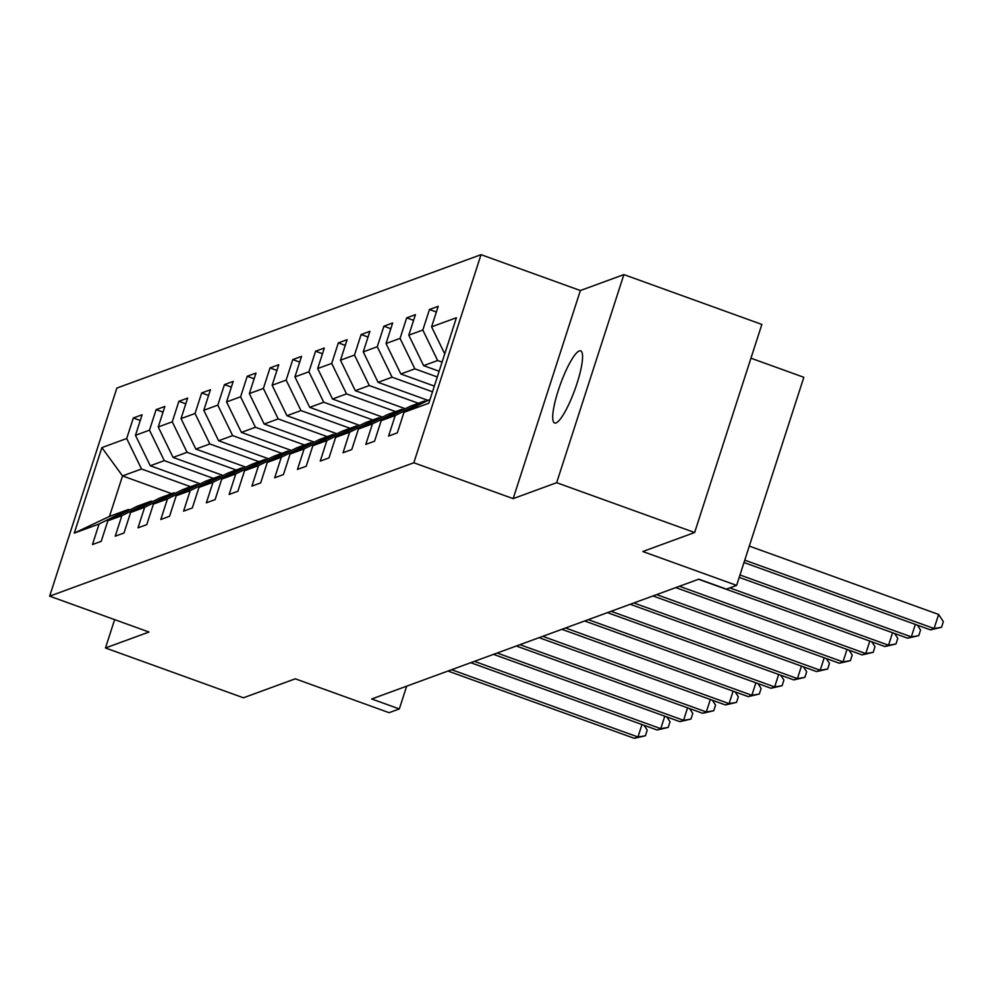 <?xml version="1.0" encoding="UTF-8"?>
<svg xmlns="http://www.w3.org/2000/svg" width="993" height="993" viewBox="0 0 993 993"><rect width="100%" height="100%" fill="white"/><g stroke="black" fill="none" stroke-linecap="round" stroke-linejoin="round"><path stroke-width="1.49" d="M556.018 422.931A38.342 7.733 -70.1 0 0 575.977 386.538A38.342 7.733 -70.1 0 0 580.669 350.877A38.342 7.733 -70.1 0 0 579.267 350.939A38.342 7.733 -70.1 0 0 559.307 387.344A38.342 7.733 -70.1 0 0 554.628 423.006A38.342 7.733 -70.1 0 0 556.018 422.931M481.034 254.667L116.864 388.064L49.65 596.16L413.82 462.763L481.034 254.667L580.371 290.539L513.158 498.635L556.663 482.697L623.877 274.602L580.371 290.539M623.877 274.602L761.854 324.426L694.641 532.521L642.806 551.512L736.62 585.386L803.833 377.29L750.944 358.188M114.629 619.632L105.481 647.97L243.446 697.794L295.281 678.802L389.107 712.689L399.323 708.94L406.683 686.175M556.663 482.697L694.641 532.521M171.615 493.658L122.536 475.932L109.453 516.434L128.432 509.471L99.089 524.006L92.461 544.536L101.224 541.322L107.852 520.791L121.866 515.652L115.238 536.183L124.001 532.98L130.629 512.45L144.655 507.311L138.015 527.842L146.778 524.627L153.406 504.109L167.432 498.97L160.804 519.5L169.555 516.286L176.195 495.755L190.209 490.629L183.581 511.159L192.332 507.944L198.972 487.414L212.986 482.288L206.358 502.806L215.121 499.603L221.749 479.073L235.763 473.934L229.135 494.464L237.898 491.262L244.526 470.732L258.54 465.593L251.912 486.123L260.675 482.908L267.303 462.39L281.317 457.252L274.689 477.782L283.452 474.567L290.08 454.037L304.106 448.91L297.466 469.428L306.229 466.226L312.857 445.696L326.883 440.557L320.243 461.087L329.006 457.885L335.646 437.354L349.66 432.216L343.032 452.746L351.783 449.531L358.423 429.013L372.437 423.874L365.809 444.405L374.572 441.19L381.2 420.66L395.214 415.533L388.586 436.064L397.349 432.849L403.977 412.318L428.802 403.232L456.408 317.735L431.583 326.834L438.223 306.303L429.46 309.518L436.374 312.013M99.089 524.006L74.264 533.092L101.882 447.607L126.707 438.509L133.335 417.979L140.249 420.486M429.46 309.518L422.832 330.036L408.806 335.175L415.446 314.644L406.683 317.859L400.055 338.39L386.029 343.516L392.657 322.986L383.906 326.2L377.266 346.731L363.252 351.87L369.88 331.339L361.117 334.542L354.489 355.072L340.475 360.211L347.103 339.68L338.34 342.883L331.712 363.413L317.698 368.552L324.326 348.022L315.563 351.237L308.935 371.767L294.921 376.893L301.549 356.363L292.786 359.578L286.158 380.108L272.132 385.234L278.772 364.716L270.009 367.919L263.381 388.449L249.355 393.588L255.995 373.058L247.232 376.26L240.604 396.79L226.578 401.929L233.206 381.399L224.455 384.614L217.815 405.132L203.801 410.27L210.429 389.74L201.666 392.955L195.038 413.485L181.024 418.612L187.652 398.081L178.889 401.296L172.261 421.826L158.247 426.965L164.875 406.435L156.112 409.637L149.484 430.168L135.47 435.306L142.098 414.776L133.335 417.979M736.62 585.386L726.404 589.122L698.811 579.167L371.73 698.973L399.323 708.94M107.852 520.791L137.195 506.269L151.209 501.13L152.525 501.602M200.288 483.827L150.278 465.767L164.292 460.64L213.371 478.365M151.209 501.13L121.866 515.652M135.47 435.306L150.278 465.767M149.484 430.168L164.292 460.64M130.629 512.45L159.972 497.927L173.986 492.789L175.314 493.26M223.065 475.486L173.055 457.425L187.069 452.299L236.16 470.012M173.986 492.789L144.655 507.311M158.247 426.965L173.055 457.425M172.261 421.826L187.069 452.299M153.406 504.109L182.749 489.574L196.775 484.447L198.091 484.919M245.842 467.144L195.832 449.084L209.846 443.945L258.937 461.671M196.775 484.447L167.432 498.97M181.024 418.612L195.832 449.084M195.038 413.485L209.846 443.945M176.195 495.755L205.526 481.233L219.552 476.094L220.868 476.578M268.619 458.803L218.609 440.743L232.623 435.604L281.714 453.329M219.552 476.094L190.209 490.629M203.801 410.27L218.609 440.743M217.815 405.132L232.623 435.604M198.972 487.414L228.316 472.891L242.329 467.753L243.645 468.237M291.396 450.45L241.386 432.402L255.412 427.263L304.491 444.988M242.329 467.753L212.986 482.288M226.578 401.929L241.386 432.402M240.604 396.79L255.412 427.263M221.749 479.073L251.092 464.55L265.106 459.411L266.422 459.883M314.185 442.108L264.163 424.048L278.189 418.922L327.268 436.647M265.106 459.411L235.763 473.934M249.355 393.588L264.163 424.048M263.381 388.449L278.189 418.922M244.526 470.732L273.869 456.197L287.883 451.07L289.199 451.542M336.962 433.767L286.952 415.707L300.966 410.568L350.045 428.293M287.883 451.07L258.54 465.593M272.132 385.234L286.952 415.707M286.158 380.108L300.966 410.568M267.303 462.39L296.646 447.855L310.66 442.729L311.976 443.201M359.739 425.426L309.729 407.366L323.743 402.227L372.822 419.952M310.66 442.729L281.317 457.252M294.921 376.893L309.729 407.366M308.935 371.767L323.743 402.227M290.08 454.037L319.423 439.514L333.437 434.375L334.765 434.86M382.516 417.085L332.506 399.025L346.52 393.886L395.611 411.611M333.437 434.375L304.106 448.91M317.698 368.552L332.506 399.025M331.712 363.413L346.52 393.886M312.857 445.696L342.2 431.173L356.226 426.034L357.542 426.506M405.293 408.731L355.283 390.671L369.297 385.545L418.388 403.27M356.226 426.034L326.883 440.557M340.475 360.211L355.283 390.671M354.489 355.072L369.297 385.545M335.646 437.354L364.977 422.832L379.003 417.693L380.319 418.165M428.07 400.39L378.06 382.33L392.074 377.191L432.489 391.788M379.003 417.693L349.66 432.216M363.252 351.87L378.06 382.33M377.266 346.731L392.074 377.191M358.423 429.013L387.766 414.478L401.78 409.352L403.096 409.824M434.338 386.078L400.837 373.989L414.863 368.85L437.28 376.955M401.78 409.352L372.437 423.874M386.029 343.516L400.837 373.989M400.055 338.39L414.863 368.85M381.2 420.66L410.543 406.137L424.557 400.998L425.873 401.482M439.129 371.245L423.614 365.647L437.64 360.509L442.084 362.11M424.557 400.998L395.214 415.533M408.806 335.175L423.614 365.647M422.832 330.036L437.64 360.509M430.031 399.422L403.977 412.318M431.583 326.834L444.74 353.88M513.158 498.635L413.82 462.763M105.481 647.97L148.987 632.032L49.65 596.16M128.432 509.471L129.748 509.955M190.594 486.707L141.515 468.981L122.536 475.932L101.882 447.607M109.453 516.434L74.264 533.092M126.707 438.509L141.515 468.981M406.683 317.859L413.597 320.354M383.906 326.2L390.82 328.695M361.117 334.542L368.043 337.037M338.34 342.883L345.266 345.39M315.563 351.237L322.477 353.731M292.786 359.578L299.7 362.073M270.009 367.919L276.923 370.414M247.232 376.26L254.146 378.767M224.455 384.614L231.369 387.109M201.666 392.955L208.592 395.45M178.889 401.296L185.815 403.791M156.112 409.637L163.026 412.132M744.775 560.164L934.09 628.519L930.441 629.86L744.005 562.534M749.318 546.1L938.633 614.456L934.09 628.519L941.538 627.291L930.441 629.86M938.633 614.456L943.35 621.668L941.538 627.291M739.984 574.997L911.313 636.861L907.664 638.201L739.214 577.38M917.383 625.143L920.573 630.009L918.761 635.644L911.313 636.861L915.335 624.411M918.761 635.644L907.664 638.201M729.793 587.893L888.536 645.214L884.887 646.542L698.538 579.267M894.606 633.484L897.796 638.362L895.971 643.985L888.536 645.214L892.558 632.752M895.971 643.985L884.887 646.542M679.411 586.267L865.759 653.555L862.11 654.896L675.761 587.608M871.829 641.838L875.019 646.704L873.195 652.327L865.759 653.555L869.781 641.093M873.195 652.327L862.11 654.896M656.634 594.608L842.983 661.897L839.321 663.237L652.984 595.949M849.052 650.179L852.23 655.045L850.418 660.668L842.983 661.897L847.004 649.434M850.418 660.668L839.321 663.237M633.857 602.962L820.193 670.238L816.544 671.578L630.207 604.29M826.275 658.52L829.453 663.386L827.641 669.021L820.193 670.238L824.227 657.776M827.641 669.021L816.544 671.578M611.08 611.303L797.416 678.591L793.767 679.92L607.431 612.631M803.486 666.862L806.676 671.74L804.864 677.363L797.416 678.591L801.45 666.129M804.864 677.363L793.767 679.92M588.303 619.644L774.639 686.933L770.99 688.273L584.654 620.985M780.709 675.203L783.899 680.081L782.087 685.704L774.639 686.933L778.661 674.47M782.087 685.704L770.99 688.273M565.526 627.986L751.862 695.274L748.213 696.614L561.877 629.326M757.932 683.556L761.122 688.422L759.31 694.045L751.862 695.274L755.884 682.812M759.31 694.045L748.213 696.614M542.749 636.327L729.085 703.615L725.436 704.956L539.087 637.667M735.155 691.898L738.345 696.763L736.521 702.386L729.085 703.615L733.107 691.153M736.521 702.386L725.436 704.956M519.96 644.68L706.308 711.956L702.659 713.297L516.31 646.009M712.378 700.239L715.568 705.117L713.744 710.74L706.308 711.956L710.33 699.506M713.744 710.74L702.659 713.297M497.183 653.022L683.532 720.31L679.87 721.638L493.533 654.362M689.601 708.58L692.779 713.458L690.967 719.081L683.532 720.31L687.553 707.848M690.967 719.081L679.87 721.638M474.406 661.363L660.742 728.651L657.093 729.992L470.756 662.703M666.824 716.934L670.002 721.799L668.19 727.422L660.742 728.651L664.776 716.189M668.19 727.422L657.093 729.992M451.629 669.704L637.965 736.992L634.316 738.333L447.98 671.045M644.035 725.275L647.225 730.14L645.413 735.763L637.965 736.992L641.999 724.53M645.413 735.763L634.316 738.333"/></g></svg>
